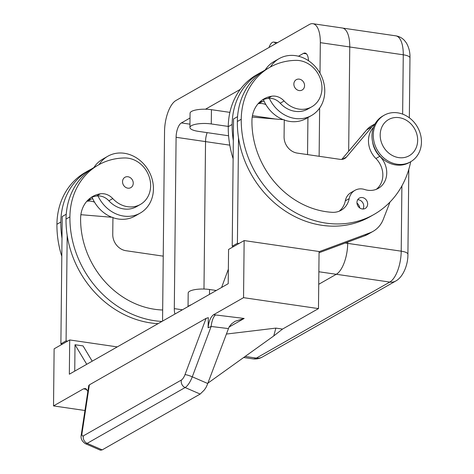 <?xml version="1.0" encoding="UTF-8"?>
<svg xmlns="http://www.w3.org/2000/svg" width="474" height="474" viewBox="0 0 474 474"><rect width="100%" height="100%" fill="white"/><g stroke="black" fill="none" stroke-linecap="round" stroke-linejoin="round"><path stroke-width="0.71" d="M216.292 290.491L209.549 289.501A14.872 4.177 -179.4 0 0 198.185 289.205A14.872 4.177 -179.4 0 0 188.19 293.045L188.048 306.583M188.456 306.346A14.872 4.177 0.6 0 1 191.206 304.782M200.069 109.381A14.872 4.177 -179.4 0 0 190.068 113.221L189.92 127.494A14.872 4.177 0.6 0 1 199.921 123.655A14.872 4.177 0.6 0 1 211.28 123.951L211.434 109.678A14.872 4.177 -179.4 0 0 200.069 109.381M228.581 135.765L198.304 131.345A14.872 4.177 0.6 0 1 189.92 127.494M320.323 42.654L349.759 46.95A25.578 10.647 -81.7 0 0 346.672 31.45A25.578 10.647 -81.7 0 0 342.287 27.996L312.852 23.7A25.578 10.647 98.3 0 1 317.236 27.154A25.578 10.647 98.3 0 1 320.323 42.654L320.003 73.233M162.558 321.105L164.543 131.399A25.578 10.647 98.3 0 1 167.997 112.178A25.578 10.647 98.3 0 1 175.961 100.494L309.415 24.464A25.578 10.647 98.3 0 1 312.852 23.7M318.86 271.75L336.279 274.292A25.578 10.647 -81.7 0 0 344.248 262.602A25.578 10.647 -81.7 0 0 347.703 243.381L345.232 243.026M207.144 132.637A11.897 4.953 -81.7 0 0 207.138 132.661A11.897 4.953 -81.7 0 0 205.532 141.596L203.986 289.039L205.544 141.619A11.897 4.953 98.3 0 1 207.162 132.637M189.956 124.176L181.406 122.926A11.897 4.953 -81.7 0 0 177.697 128.365A11.897 4.953 -81.7 0 0 176.097 137.3L229.789 145.157M182.395 309.8L174.302 308.621A11.897 4.953 -81.7 0 0 174.965 314.031M308.497 60.713A11.897 4.953 -81.7 0 0 307.075 54.658A11.897 4.953 -81.7 0 0 305.037 53.052A11.897 4.953 -81.7 0 0 303.437 53.408L306.465 53.846M397.094 164.211A26.769 23.149 60.3 0 0 410.614 161.782A26.769 23.149 60.3 0 0 420.474 134.373A26.769 23.149 60.3 0 0 397.633 112.836A26.769 23.149 60.3 0 0 384.112 115.265A26.769 23.149 60.3 0 0 374.253 142.68A26.769 23.149 60.3 0 0 397.094 164.211M398.711 157.617A20.82 18.006 60.3 0 0 417.653 140.369A20.82 18.006 60.3 0 0 399.132 117.659A20.82 18.006 60.3 0 0 380.189 134.906A20.82 18.006 60.3 0 0 398.711 157.617M384.112 115.265L382.814 116.006A26.769 23.149 60.3 0 0 372.955 143.421A26.769 23.149 60.3 0 0 395.796 164.952A26.769 23.149 60.3 0 0 409.317 162.523L410.614 161.782M364.974 131.938A22.308 19.292 60.3 0 0 362.859 134.438M410.691 161.741A95.179 82.304 -119.7 0 1 373.98 214.467A95.179 82.304 -119.7 0 1 285.834 206.557A95.179 82.304 -119.7 0 1 241.236 119.27A70.353 60.838 -119.7 0 1 269.706 67.379A70.353 60.838 -119.7 0 1 296.238 60.364A25.282 21.863 -119.7 0 1 320.531 79.217A25.282 21.863 -119.7 0 1 311.732 106.816A25.282 21.863 -119.7 0 1 302.199 109.34A25.282 21.863 -119.7 0 1 284.104 100.98A14.872 12.857 60.3 0 0 271.721 96.204A29.744 25.72 60.3 0 0 263.977 98.894A29.744 25.72 60.3 0 0 251.937 120.834A83.282 72.018 60.3 0 0 332.161 212.316A20.82 18.006 60.3 0 0 341.144 210.266A20.82 18.006 60.3 0 0 349.19 198.642A14.872 12.857 -119.7 0 1 354.937 190.341A14.872 12.857 -119.7 0 1 364.678 189.517A20.82 18.006 60.3 0 0 378.311 188.362A20.82 18.006 60.3 0 0 379.798 156.302A22.308 19.292 -119.7 0 1 372.57 141.791M311.732 106.816L307.839 109.038A25.282 21.863 -119.7 0 1 298.306 111.556A25.282 21.863 -119.7 0 1 280.211 103.202A14.872 12.857 60.3 0 0 269.303 98.29A32.718 28.292 60.3 0 0 294.994 118.464A32.718 28.292 60.3 0 0 311.519 115.496A32.718 28.292 60.3 0 0 323.57 81.996A32.718 28.292 60.3 0 0 295.652 55.671A32.718 28.292 60.3 0 0 279.127 58.64A32.718 28.292 60.3 0 0 270.405 66.988M362.361 197.551A5.949 5.143 -119.7 0 1 367.433 202.339A5.949 5.143 -119.7 0 1 365.247 208.43A5.949 5.143 -119.7 0 1 362.243 208.969A5.949 5.143 -119.7 0 1 357.165 204.187A5.949 5.143 -119.7 0 1 359.357 198.096A5.949 5.143 -119.7 0 1 362.361 197.551M363.007 209.022A5.949 5.143 60.3 0 0 363.078 203.31A5.949 5.143 60.3 0 0 358.468 199.773A5.949 5.143 60.3 0 0 357.704 199.72M299.278 79.14A5.949 5.143 -119.7 0 1 304.355 83.928A5.949 5.143 -119.7 0 1 302.163 90.019A5.949 5.143 -119.7 0 1 299.159 90.558A5.949 5.143 -119.7 0 1 294.081 85.776A5.949 5.143 -119.7 0 1 296.274 79.685A5.949 5.143 -119.7 0 1 299.278 79.14M279.127 58.64L273.936 61.602A32.718 28.292 60.3 0 0 265.215 69.939M283.245 119.673A32.718 28.292 60.3 0 1 264.113 101.246A32.718 28.292 -119.7 0 1 263.384 99.576M284.258 120.052A32.718 28.292 60.3 0 0 289.804 121.427A32.718 28.292 60.3 0 0 306.328 118.453L311.519 115.496M162.677 309.931A20.82 18.006 -119.7 0 1 160.834 309.919A83.282 72.018 -119.7 0 1 80.61 218.437A29.744 25.72 -119.7 0 1 92.649 196.497A29.744 25.72 -119.7 0 1 100.393 193.813A14.872 12.857 -119.7 0 1 112.776 198.588A25.282 21.863 60.3 0 0 130.871 206.942A25.282 21.863 60.3 0 0 140.405 204.424A25.282 21.863 60.3 0 0 149.203 176.82A25.282 21.863 60.3 0 0 124.911 157.966A70.353 60.838 60.3 0 0 98.379 164.982A70.353 60.838 60.3 0 0 69.909 216.873A95.179 82.304 60.3 0 0 161.954 321.449M140.405 204.424L136.512 206.64A25.282 21.863 -119.7 0 1 126.979 209.164A25.282 21.863 -119.7 0 1 108.884 200.804A14.872 12.857 60.3 0 0 97.976 195.898A14.872 12.857 60.3 0 0 96.5 196.029A29.744 25.72 60.3 0 0 90.759 197.705M127.95 176.749A5.949 5.143 60.3 0 0 124.946 177.288A5.949 5.143 60.3 0 0 122.754 183.379A5.949 5.143 60.3 0 0 127.832 188.166A5.949 5.143 60.3 0 0 130.836 187.627A5.949 5.143 60.3 0 0 133.028 181.536A5.949 5.143 60.3 0 0 127.95 176.749M112.93 217.655A32.718 28.292 60.3 0 0 118.476 219.029A32.718 28.292 60.3 0 0 135.001 216.061L140.191 213.104A32.718 28.292 60.3 0 0 152.243 179.599A32.718 28.292 60.3 0 0 124.324 153.28A32.718 28.292 60.3 0 0 107.799 156.248A32.718 28.292 60.3 0 0 99.078 164.591M97.976 195.898A32.718 28.292 60.3 0 0 123.667 216.073A32.718 28.292 60.3 0 0 140.191 213.104M229.007 327.09L244.169 318.451L235.051 321.307L231.472 323.943L229.12 326.894L207.742 383.513L192.284 376.818A5.949 0.847 -159.5 0 0 188.012 375.26A5.949 0.847 -159.5 0 0 184.996 374.644A5.949 1.961 113.4 0 1 181.418 380.006L83.442 435.819A5.949 1.961 113.4 0 1 82.008 433.313A5.949 3.508 -171.4 0 0 81.279 434.652C80.456 438.254 81.801 441.258 85.314 443.658A11.897 3.916 -66.6 0 0 87.157 443.368A5.949 5.143 -119.7 0 1 83.934 440.233A5.949 5.143 -119.7 0 1 83.442 435.819M244.169 318.451L215.534 314.943A11.897 4.23 -83 0 0 212.79 319.203A11.897 4.23 -83 0 0 211.149 326.468L228.326 328.571M207.879 383.164L273.741 335.953L282.516 329.08L318.475 308.598L243.547 297.66L213.578 314.736C210.675 316.851 208.844 321.2 208.092 327.777L211.149 326.468L192.284 376.818A11.897 3.916 -66.6 0 1 188.883 383.555A11.897 3.916 -66.6 0 1 185.127 387.548L200.17 394.066L204.146 390.161L205.763 387.886A11.897 3.916 -66.6 0 0 207.742 383.513M208.092 327.777L208.317 317.675L206.077 318.368L184.996 374.644M86.155 388.87A11.897 5.652 -80.3 0 0 85.231 389.172L86.801 389.444M85.314 443.658L100.441 450.211L102.194 449.879L200.17 394.066M282.516 329.08L275.868 328.109L273.741 335.953M226.27 334.069L275.868 328.109M82.008 433.313L89.373 384.852L88.745 385.558L81.279 434.652M87.874 391.281L85.356 388.508L83.495 388.84L85.231 389.172M92.199 361.182L83.039 345.901L75.01 344.734L86.742 364.293M117.279 346.897L69.702 339.953L69.34 374.205L228.207 283.701L228.569 249.448L244.146 240.573L243.547 297.66M74.738 371.136L75.01 344.734M69.702 339.953L54.125 348.828L53.526 405.916L83.495 388.84M84.953 410.502L53.526 405.916M66.23 214.254L62.218 216.535L60.885 343.84L62.473 344.071M89.373 384.852L206.077 318.368M221.595 287.469L228.361 269.155M244.146 240.573L319.073 251.51L318.475 308.598M319.067 251.712L369.85 232.853A29.744 25.72 60.3 0 0 373.127 231.324A29.744 25.72 60.3 0 0 383.3 219.308L390.025 202.007M373.98 214.467L370.087 216.683A95.179 82.304 -119.7 0 1 238.511 137.768L237.409 243.281L238.991 243.512M158.061 323.665A95.179 82.304 -119.7 0 1 67.184 235.371L66.082 340.883L67.663 341.114M163.24 256.15L125.983 250.716A14.872 12.857 -119.7 0 1 112.753 234.488L112.936 217.365L80.888 214.698M60.885 343.84L66.082 340.883M67.184 235.371A95.179 82.304 -119.7 0 1 66.016 219.095A70.353 60.838 -119.7 0 1 94.486 167.203A70.353 60.838 -119.7 0 1 96.459 166.131M107.799 156.248L102.609 159.205A32.718 28.292 60.3 0 0 93.893 167.547M111.917 217.282A32.718 28.292 60.3 0 1 92.785 198.855A32.718 28.292 -119.7 0 1 92.057 197.178M61.804 256.381A95.179 82.304 -119.7 0 1 56.927 224.267A70.353 60.838 -119.7 0 1 85.403 172.376A70.353 60.838 -119.7 0 1 87.37 171.31M61.993 238.327A95.179 82.304 -119.7 0 1 60.82 222.051A70.353 60.838 -119.7 0 1 89.296 170.16A70.353 60.838 -119.7 0 1 91.932 168.756M94.557 202.208A14.872 12.857 60.3 0 0 87.417 201.207A29.744 25.72 60.3 0 0 86.795 201.308M92.785 198.855A14.872 12.857 60.3 0 0 91.31 198.985A29.744 25.72 60.3 0 0 88.413 199.625M339.117 211.238A20.82 18.006 60.3 0 0 345.297 200.863A14.872 12.857 -119.7 0 1 351.044 192.557L354.937 190.341M376.285 189.327A20.82 18.006 60.3 0 0 375.906 158.517A22.308 19.292 -119.7 0 1 373.441 127.399M374.946 124.064A23.795 20.578 60.3 0 0 371.906 126.919L346.453 157.03A8.923 7.714 -119.7 0 1 344.634 158.547A8.923 7.714 -119.7 0 1 340.131 159.359L297.311 153.108A14.872 12.857 -119.7 0 1 284.08 136.885L284.264 119.762L252.215 117.096M237.557 116.651L233.546 118.933L232.213 246.237L233.801 246.468M319.061 252.743L364.66 235.809A29.744 25.72 60.3 0 0 367.937 234.28L373.127 231.324M359.784 207.973A7.436 6.429 60.3 0 0 356.969 203.02M375.07 123.838L371.569 125.835A23.795 20.578 60.3 0 0 366.716 129.876L341.748 159.418M237.409 243.281L232.213 246.237M238.511 137.768A95.179 82.304 -119.7 0 1 237.344 121.486A70.353 60.838 -119.7 0 1 265.813 69.595L269.706 67.379M269.303 98.29A14.872 12.857 60.3 0 0 267.828 98.426A29.744 25.72 60.3 0 0 262.086 100.103M233.321 140.725A95.179 82.304 -119.7 0 1 232.147 124.449A70.353 60.838 -119.7 0 1 260.623 72.552A70.353 60.838 -119.7 0 1 263.26 71.147M260.623 72.552L256.73 74.773A70.353 60.838 60.3 0 0 228.255 126.665A95.179 82.304 60.3 0 0 233.131 158.778M264.113 101.246A14.872 12.857 60.3 0 0 262.637 101.383A29.744 25.72 60.3 0 0 259.74 102.023M258.123 103.705A29.744 25.72 -119.7 0 1 258.745 103.599A14.872 12.857 -119.7 0 1 265.884 104.606M307.928 117.546L307.537 154.601M174.302 308.621L176.097 137.3M336.279 274.292L318.729 284.287M349.759 46.95L348.668 151.23M347.715 242.101L347.703 243.381L401.211 251.173A25.578 10.647 98.3 0 1 397.757 270.393A25.578 10.647 98.3 0 1 389.788 282.077A11.897 10.286 60.3 0 0 395.796 280.999C403.309 276.94 408.138 264.356 407.913 254.254A11.897 3.342 -179.4 0 0 407.255 253.146A11.897 3.342 -179.4 0 0 401.211 251.173L401.893 185.927M319.636 108.054L319.132 156.296M181.406 122.926L190.021 118.02M205.491 109.21L240.271 89.39M298.478 56.228L303.437 53.408M275.678 43.685L275.566 43.495A10.41 4.331 -81.7 0 0 273.782 42.085A10.41 4.331 -81.7 0 0 269.137 47.151L269.019 47.477M228.261 126.428L211.28 123.951M229.884 112.374L211.434 109.678M252.446 115.668L275.507 119.033M336.309 274.274L389.788 282.077L256.363 358.095A25.578 10.647 98.3 0 1 252.926 358.854C256.304 359.292 259.456 358.676 262.371 357.011A11.897 10.286 -119.7 0 1 256.363 358.095L245.135 356.454M349.759 46.985L403.267 54.794A11.897 3.342 0.6 0 1 409.311 56.767A11.897 3.342 0.6 0 1 409.969 57.875L409.34 117.813M342.856 28.114L395.796 35.84A25.578 10.647 98.3 0 1 400.18 39.301A25.578 10.647 98.3 0 1 403.267 54.794L402.645 114.133M280.211 103.202L284.104 100.98M112.776 198.588L108.884 200.804M102.194 449.879L87.157 443.368L185.127 387.548A5.949 5.143 60.3 0 1 181.903 384.42A5.949 5.143 60.3 0 1 181.418 380.006M215.534 314.943L213.578 314.736M60.82 222.051L56.927 224.267M91.31 198.985L87.417 201.207M69.909 216.873L66.016 219.095M100.393 193.813L96.5 196.029M346.453 157.03L342.406 159.341M371.906 126.919L366.716 129.876M369.85 232.853L364.66 235.809M237.344 121.486L241.236 119.27M267.828 98.426L271.721 96.204M345.297 200.863L349.19 198.642M375.906 158.517L379.798 156.302M228.255 126.665L232.147 124.449M258.745 103.599L262.637 101.383M209.496 294.36L209.549 289.501M275.566 43.495L275.921 43.543M407.913 254.254L408.801 169.354M85.403 172.376L89.296 170.16M94.486 167.203L98.379 164.982M243.672 357.509L252.926 358.854M262.371 357.011L395.796 280.999M395.796 35.84C399.179 36.391 402.035 37.896 404.358 40.343L406.295 42.814C408.944 47.353 410.17 52.377 409.969 57.875M273.782 42.085L277.527 42.63"/></g></svg>
